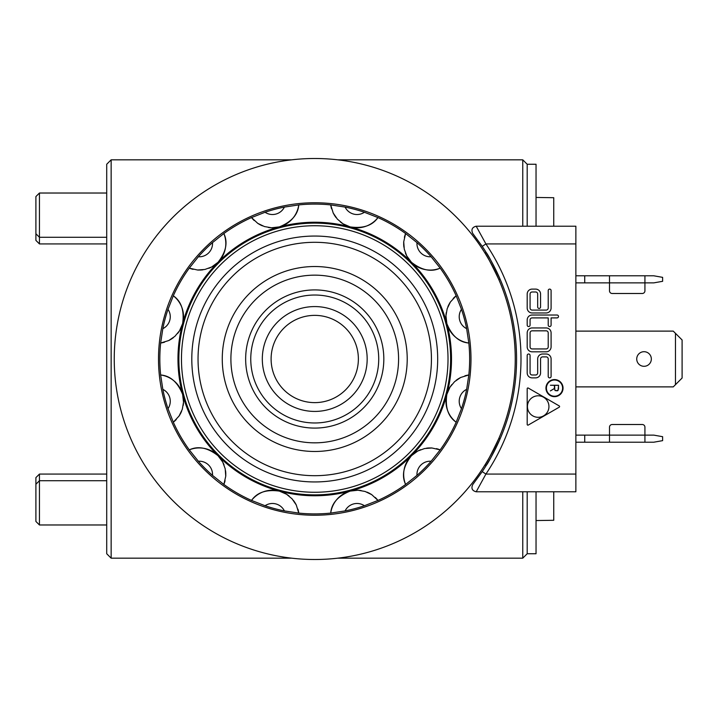 <?xml version="1.0" encoding="UTF-8"?>
<svg xmlns="http://www.w3.org/2000/svg" width="718" height="718" viewBox="0 0 718 718"><rect width="100%" height="100%" fill="white"/><g stroke="black" fill="none" stroke-linecap="round" stroke-linejoin="round"><path stroke-width="1.08" d="M337.774 558.173L522.767 558.173L527.191 553.749L527.191 491.785L527.191 553.749L536.041 553.749L536.041 491.785M522.767 226.215L522.767 159.827L527.191 164.251L527.191 226.215L527.191 164.251L536.041 164.251L536.041 226.215M106.713 474.077L39.445 474.077L39.445 524.975L106.713 524.975M39.445 474.077L35.9 477.614L35.9 521.439L39.445 524.975M106.713 193.025L39.445 193.025L39.445 243.923L106.713 243.923M39.445 193.025L35.9 196.561L35.9 240.386L39.445 243.923M553.749 491.785L553.749 520.29L536.041 520.55M536.041 197.45L553.749 197.71L553.749 226.215M451.281 351.129A136.761 136.761 0 0 0 310.804 222.293A136.761 136.761 0 0 0 177.974 359A136.761 136.761 0 0 0 311.576 495.725A136.761 136.761 0 0 0 451.281 351.129M345.089 207.089A13.274 13.274 0 0 0 364.412 212.268A154.908 154.908 0 0 0 345.089 207.089L330.711 204.917A154.908 154.908 0 0 0 298.769 204.917L284.391 207.089A154.908 154.908 0 0 0 265.068 212.268A13.274 13.274 0 0 0 284.391 207.089M364.412 212.268L377.955 217.572A154.908 154.908 0 0 1 405.616 233.538L416.978 242.621A154.908 154.908 0 0 1 431.123 256.766L440.197 268.128A154.908 154.908 0 0 1 456.163 295.789L461.468 309.332A154.908 154.908 0 0 1 466.646 328.656L468.827 343.033A154.908 154.908 0 0 1 468.827 374.967L466.646 389.344A154.908 154.908 0 0 1 461.468 408.668L456.163 422.211A154.908 154.908 0 0 1 440.197 449.872L431.123 461.234A154.908 154.908 0 0 1 416.978 475.379L405.616 484.462A154.908 154.908 0 0 1 377.955 500.428L364.412 505.732A154.908 154.908 0 0 1 345.089 510.911L330.711 513.083A154.908 154.908 0 0 1 298.769 513.083L284.391 510.911A154.908 154.908 0 0 1 265.068 505.732L251.524 500.428A154.908 154.908 0 0 1 223.863 484.462L212.501 475.379A154.908 154.908 0 0 1 198.356 461.234L189.283 449.872A154.908 154.908 0 0 1 173.316 422.211L168.012 408.668A154.908 154.908 0 0 1 162.833 389.344L160.653 374.967A154.908 154.908 0 0 1 160.653 343.033L162.833 328.656A154.908 154.908 0 0 1 168.012 309.332L173.316 295.789A154.908 154.908 0 0 1 189.283 268.128L198.356 256.766A154.908 154.908 0 0 1 212.501 242.621L223.863 233.538A154.908 154.908 0 0 1 251.524 217.572L265.068 212.268M405.616 233.538A26.557 26.557 0 0 0 404.396 237.362A26.557 26.557 0 0 1 405.616 233.538L403.722 241.804L404.279 249.191L406.765 255.967L411.45 262.294C421.789 270.363 431.374 272.301 440.197 268.128A26.557 26.557 0 0 1 414.941 265.229A26.557 26.557 0 0 0 440.197 268.128M330.711 204.917A26.557 26.557 0 0 0 331.563 208.83A26.557 26.557 0 0 1 330.711 204.917L333.206 213.013L337.379 219.134L342.926 223.756L350.133 226.897C363.129 228.71 372.4 225.605 377.955 217.572A26.557 26.557 0 0 1 354.629 227.696A26.557 26.557 0 0 0 377.955 217.572M251.524 217.572A26.557 26.557 0 0 0 254.226 220.543A26.557 26.557 0 0 1 251.524 217.572L257.735 223.343L264.412 226.547L271.521 227.786L279.347 226.897C291.499 221.97 297.97 214.646 298.769 204.917A26.557 26.557 0 0 1 283.637 225.335A26.557 26.557 0 0 0 298.769 204.917M189.283 268.128A26.557 26.557 0 0 0 193.097 269.349A26.557 26.557 0 0 1 189.283 268.128L197.549 270.013L204.926 269.456L211.702 266.97L218.03 262.294C226.098 251.955 228.046 242.37 223.863 233.538A26.557 26.557 0 0 1 220.973 258.803A26.557 26.557 0 0 0 223.863 233.538M160.653 343.033A26.557 26.557 0 0 0 164.575 342.181A26.557 26.557 0 0 1 160.653 343.033L168.757 340.538L174.869 336.356L179.5 330.819L182.632 323.603C184.454 310.616 181.34 301.345 173.316 295.789A26.557 26.557 0 0 1 183.431 319.106A26.557 26.557 0 0 0 173.316 295.789M173.316 422.211A26.557 26.557 0 0 0 176.278 419.518A26.557 26.557 0 0 1 173.316 422.211L179.078 416L182.291 409.332L183.521 402.215L182.632 394.397C177.714 382.245 170.39 375.765 160.653 374.967A26.557 26.557 0 0 1 181.08 390.107A26.557 26.557 0 0 0 160.653 374.967M223.863 484.462A26.557 26.557 0 0 0 225.084 480.638A26.557 26.557 0 0 1 223.863 484.462L225.757 476.196L225.201 468.809L222.715 462.033L218.03 455.706C207.69 447.637 198.105 445.699 189.283 449.872A26.557 26.557 0 0 1 214.538 452.771A26.557 26.557 0 0 0 189.283 449.872M298.769 513.083A26.557 26.557 0 0 0 297.916 509.17A26.557 26.557 0 0 1 298.769 513.083L296.274 504.987L292.1 498.866L286.554 494.244L279.347 491.103C266.351 489.29 257.08 492.395 251.524 500.428A26.557 26.557 0 0 1 274.85 490.304A26.557 26.557 0 0 0 251.524 500.428M377.955 500.428A26.557 26.557 0 0 0 375.254 497.457A26.557 26.557 0 0 1 377.955 500.428L371.744 494.657L365.067 491.453L357.959 490.215L350.133 491.103C337.981 496.03 331.51 503.354 330.711 513.083A26.557 26.557 0 0 1 345.843 492.665A26.557 26.557 0 0 0 330.711 513.083M440.197 449.872A26.557 26.557 0 0 0 436.382 448.651A26.557 26.557 0 0 1 440.197 449.872L431.931 447.987L424.553 448.544L417.768 451.03L411.45 455.706C403.381 466.045 401.434 475.63 405.616 484.462A26.557 26.557 0 0 1 408.506 459.197A26.557 26.557 0 0 0 405.616 484.462M456.163 295.789A26.557 26.557 0 0 0 453.202 298.482A26.557 26.557 0 0 1 456.163 295.789L450.401 302L447.188 308.668L445.959 315.785L446.847 323.603C451.766 335.755 459.089 342.235 468.827 343.033A26.557 26.557 0 0 1 448.4 327.893A26.557 26.557 0 0 0 468.827 343.033M468.827 374.967A26.557 26.557 0 0 0 464.905 375.819A26.557 26.557 0 0 1 468.827 374.967L460.723 377.462L454.611 381.644L449.98 387.181L446.847 394.397C445.025 407.384 448.14 416.655 456.163 422.211A26.557 26.557 0 0 1 446.049 398.894A26.557 26.557 0 0 0 456.163 422.211M225.775 475.837A26.557 26.557 0 0 0 225.811 474.769A26.557 26.557 0 0 1 225.775 475.837M225.811 474.042A26.557 26.557 0 0 0 225.542 470.712A26.557 26.557 0 0 1 225.811 474.042M224.034 464.932A26.557 26.557 0 0 0 221.754 460.382A26.557 26.557 0 0 1 224.034 464.932M221.727 460.328A26.557 26.557 0 0 0 218.039 455.715A26.557 26.557 0 0 1 221.727 460.328M296.112 504.664A26.557 26.557 0 0 0 295.61 503.722A26.557 26.557 0 0 1 296.112 504.664M295.242 503.094A26.557 26.557 0 0 0 293.348 500.347A26.557 26.557 0 0 1 295.242 503.094M289.157 496.093A26.557 26.557 0 0 0 284.902 493.293A26.557 26.557 0 0 1 289.157 496.093M284.849 493.266A26.557 26.557 0 0 0 283.637 492.656A26.557 26.557 0 0 1 284.849 493.266M371.439 494.46A26.557 26.557 0 0 0 370.533 493.894A26.557 26.557 0 0 1 371.439 494.46M369.905 493.535A26.557 26.557 0 0 0 366.889 492.108A26.557 26.557 0 0 1 369.905 493.535M361.127 490.52A26.557 26.557 0 0 0 356.047 490.215A26.557 26.557 0 0 1 361.127 490.52M355.984 490.223A26.557 26.557 0 0 0 354.629 490.304A26.557 26.557 0 0 1 355.984 490.223M353.507 490.43A26.557 26.557 0 0 0 350.142 491.103A26.557 26.557 0 0 1 353.507 490.43M350.133 491.103A26.557 26.557 0 0 0 346.884 492.207A26.557 26.557 0 0 1 350.133 491.103M431.581 447.96A26.557 26.557 0 0 0 430.504 447.933A26.557 26.557 0 0 1 431.581 447.96M429.777 447.933A26.557 26.557 0 0 0 426.456 448.194A26.557 26.557 0 0 1 429.777 447.933M420.676 449.701A26.557 26.557 0 0 0 414.941 452.771A26.557 26.557 0 0 1 420.676 449.701M414.026 453.444A26.557 26.557 0 0 0 411.45 455.706A26.557 26.557 0 0 1 414.026 453.444M460.409 377.623A26.557 26.557 0 0 0 459.457 378.135A26.557 26.557 0 0 1 460.409 377.623M458.838 378.494A26.557 26.557 0 0 0 456.083 380.387A26.557 26.557 0 0 1 458.838 378.494M451.837 384.588A26.557 26.557 0 0 0 448.4 390.107A26.557 26.557 0 0 1 451.837 384.588M447.942 391.139A26.557 26.557 0 0 0 446.847 394.388A26.557 26.557 0 0 1 447.942 391.139M446.838 394.406A26.557 26.557 0 0 0 446.174 397.763A26.557 26.557 0 0 1 446.838 394.406M450.204 302.296A26.557 26.557 0 0 0 449.639 303.211A26.557 26.557 0 0 1 450.204 302.296M449.28 303.84A26.557 26.557 0 0 0 447.844 306.855A26.557 26.557 0 0 1 449.28 303.84M446.264 312.608A26.557 26.557 0 0 0 446.838 323.594A26.557 26.557 0 0 1 446.264 312.608M403.704 242.163A26.557 26.557 0 0 0 403.669 243.231A26.557 26.557 0 0 1 403.704 242.163M403.669 243.958A26.557 26.557 0 0 0 403.938 247.288A26.557 26.557 0 0 1 403.669 243.958M405.446 253.068A26.557 26.557 0 0 0 407.725 257.618A26.557 26.557 0 0 1 405.446 253.068M407.752 257.672A26.557 26.557 0 0 0 411.441 262.285A26.557 26.557 0 0 1 407.752 257.672M333.367 213.336A26.557 26.557 0 0 0 333.87 214.278A26.557 26.557 0 0 1 333.367 213.336M334.238 214.906A26.557 26.557 0 0 0 336.132 217.653A26.557 26.557 0 0 1 334.238 214.906M340.323 221.907A26.557 26.557 0 0 0 344.577 224.707A26.557 26.557 0 0 1 340.323 221.907M344.631 224.734A26.557 26.557 0 0 0 350.133 226.897A26.557 26.557 0 0 1 344.631 224.734M258.04 223.54A26.557 26.557 0 0 0 258.947 224.106A26.557 26.557 0 0 1 258.04 223.54M259.575 224.465A26.557 26.557 0 0 0 262.591 225.892A26.557 26.557 0 0 1 259.575 224.465M268.352 227.48A26.557 26.557 0 0 0 273.432 227.786A26.557 26.557 0 0 1 268.352 227.48M273.495 227.777A26.557 26.557 0 0 0 274.85 227.696A26.557 26.557 0 0 1 273.495 227.777M197.899 270.04A26.557 26.557 0 0 0 198.976 270.067A26.557 26.557 0 0 1 197.899 270.04M199.703 270.067A26.557 26.557 0 0 0 203.023 269.806A26.557 26.557 0 0 1 199.703 270.067M208.803 268.299A26.557 26.557 0 0 0 214.538 265.229A26.557 26.557 0 0 1 208.803 268.299M169.071 340.377A26.557 26.557 0 0 0 170.022 339.865A26.557 26.557 0 0 1 169.071 340.377M170.642 339.506A26.557 26.557 0 0 0 173.397 337.613A26.557 26.557 0 0 1 170.642 339.506M177.642 333.412A26.557 26.557 0 0 0 180.451 329.167A26.557 26.557 0 0 1 177.642 333.412M180.478 329.113A26.557 26.557 0 0 0 181.08 327.893A26.557 26.557 0 0 1 180.478 329.113M179.276 415.704A26.557 26.557 0 0 0 179.841 414.789A26.557 26.557 0 0 1 179.276 415.704M180.2 414.16A26.557 26.557 0 0 0 181.636 411.145A26.557 26.557 0 0 1 180.2 414.16M183.216 405.392A26.557 26.557 0 0 0 183.431 398.894A26.557 26.557 0 0 1 183.216 405.392M450.617 359A135.881 135.881 0 0 1 314.735 494.881A135.881 135.881 0 0 1 179.087 351.174A135.881 135.881 0 0 1 314.735 223.118A135.881 135.881 0 0 1 450.617 359M398.58 359A83.835 83.835 0 0 1 312.33 442.8A83.835 83.835 0 0 1 230.9 359A83.835 83.835 0 0 1 310.391 275.272A83.835 83.835 0 0 1 398.58 359M262.402 362.016A52.423 52.423 0 0 1 313.227 306.595A52.423 52.423 0 0 1 367.167 359A52.423 52.423 0 0 1 316.252 411.405A52.423 52.423 0 0 1 262.402 362.016M250.869 362.68A63.974 63.974 0 0 1 312.895 295.053A63.974 63.974 0 0 1 378.718 359A63.974 63.974 0 0 1 316.584 422.947A63.974 63.974 0 0 1 250.869 362.68M111.146 558.173L111.146 159.827L106.713 164.251L106.713 553.749L111.146 558.173L291.705 558.173M522.767 558.173L522.767 491.785M522.767 159.827L337.774 159.827A200.501 200.501 0 0 0 291.705 159.827L111.146 159.827M644.926 427.165L644.926 435.126L644.926 427.165A2.657 2.657 0 0 0 644.926 427.147L644.926 427.165A2.657 2.657 0 0 0 642.269 424.509L612.167 424.509A2.657 2.657 0 0 0 609.51 427.147A2.657 2.657 0 0 1 609.51 427.147L609.51 442.207L644.926 442.207L584.73 442.207L619.912 442.207M662.624 440.646L653.775 442.207L644.926 442.207L653.775 442.207L662.624 440.646L662.624 436.688L653.775 435.126L644.926 435.126L644.926 442.207L634.524 442.207M584.73 282.874L644.926 282.874L644.926 290.835A2.657 2.657 0 0 1 642.269 293.491L612.167 293.491A2.657 2.657 0 0 1 609.51 290.853A2.657 2.657 0 0 0 609.51 290.853L609.51 275.793L584.73 275.793L584.73 282.874L575.872 282.874L609.51 282.874L609.51 290.835A2.657 2.657 0 0 0 612.167 293.491L642.269 293.491A2.657 2.657 0 0 0 644.926 290.853L644.926 282.874L653.775 282.874L662.624 281.312L662.624 277.354L653.775 275.793L644.926 275.793L644.926 282.874L653.775 282.874L662.624 281.312M575.872 442.207L584.73 442.207L575.872 442.207M337.774 159.827A200.501 200.501 0 0 0 314.735 158.498A200.501 200.501 0 0 1 515.237 359A200.501 200.501 0 0 1 314.735 559.501A200.501 200.501 0 0 1 114.243 359A200.501 200.501 0 0 1 337.774 159.827M538.805 417.293A10.752 10.752 0 0 0 548.938 406.244A10.752 10.752 0 0 0 538.186 395.797A10.752 10.752 0 0 0 527.434 406.307A10.752 10.752 0 0 0 538.805 417.293M619.93 275.793L634.524 275.793L619.93 275.793M563.029 387.621A8.544 8.544 0 0 0 554.26 379.58A8.544 8.544 0 0 0 545.958 388.115A8.544 8.544 0 0 0 554.305 396.659A8.544 8.544 0 0 0 563.029 387.621M644.459 351.712A7.306 7.306 0 0 1 651.334 359.206A7.306 7.306 0 0 1 644.037 366.306A7.306 7.306 0 0 1 636.731 359.171A7.306 7.306 0 0 1 644.459 351.712M484.785 465.228L484.785 465.228C486.607 463.128 491.256 454.27 498.732 438.671L500.177 438.671C492.754 454.279 488.15 463.137 486.355 465.228L484.785 465.228M498.732 279.329L500.177 279.329C492.754 263.721 488.15 254.863 486.355 252.772L484.785 252.772C486.607 254.872 491.256 263.73 498.732 279.329A200.501 200.501 0 0 1 314.735 559.501A200.501 200.501 0 0 1 114.243 359M562.589 387.648A8.095 8.095 0 0 0 554.269 380.019A8.095 8.095 0 0 0 546.407 388.115A8.095 8.095 0 0 0 554.314 396.21A8.095 8.095 0 0 0 562.589 387.648M548.211 332.874A2.055 2.055 0 0 0 546.147 330.827L532.128 330.827A2.055 2.055 0 0 0 530.072 332.883L530.072 346.875A2.055 2.055 0 0 0 532.128 348.939L546.147 348.939A2.055 2.055 0 0 0 546.165 348.93A2.055 2.055 0 0 0 548.211 346.875L548.211 332.883A2.055 2.055 0 0 0 548.211 332.874M537.683 294.021A2.055 2.055 0 0 0 535.628 291.984L532.128 291.984A2.055 2.055 0 0 0 530.072 294.039L530.072 308.031A2.055 2.055 0 0 0 532.128 310.086L546.147 310.086A2.055 2.055 0 0 0 548.211 308.031L548.211 290.539A1.445 1.445 0 0 1 549.683 289.103A1.445 1.445 0 0 1 551.092 290.539L551.092 308.031A4.936 4.936 0 0 1 546.147 312.967L532.128 312.967A4.936 4.936 0 0 1 527.191 308.031L527.191 294.039A4.936 4.936 0 0 1 532.128 289.103L535.628 289.103A4.936 4.936 0 0 1 540.564 294.003A4.936 4.936 0 0 0 540.564 294.003L540.564 307.008A1.445 1.445 0 0 1 539.164 308.444A1.445 1.445 0 0 1 537.683 307.008L537.683 294.039A2.055 2.055 0 0 0 537.683 294.021M557.141 317.894A1.445 1.445 0 0 0 558.496 316.414A1.445 1.445 0 0 0 557.06 315.022L532.128 315.022A4.936 4.936 0 0 0 527.191 319.959L527.191 325.101A1.445 1.445 0 0 0 528.672 326.546A1.445 1.445 0 0 0 530.072 325.101L530.072 319.959A2.055 2.055 0 0 1 532.119 317.903A2.055 2.055 0 0 0 532.119 317.903L548.211 317.903L548.211 325.101A1.445 1.445 0 0 0 549.692 326.546A1.445 1.445 0 0 0 551.092 325.101L551.092 317.903L557.06 317.903A1.445 1.445 0 0 0 557.141 317.894M535.655 377.874A4.936 4.936 0 0 0 540.564 372.938L540.564 358.937A2.055 2.055 0 0 1 542.611 356.882A2.055 2.055 0 0 0 542.611 356.882L546.147 356.882A2.055 2.055 0 0 1 548.211 358.937L548.211 376.429A1.445 1.445 0 0 0 549.692 377.874A1.445 1.445 0 0 0 551.092 376.429L551.092 358.937A4.936 4.936 0 0 0 546.147 354.001L542.62 354.001A4.936 4.936 0 0 0 537.683 358.937L537.683 372.938A2.055 2.055 0 0 1 535.637 374.993A2.055 2.055 0 0 0 535.637 374.993L532.128 374.993A2.055 2.055 0 0 1 530.072 372.947A2.055 2.055 0 0 0 530.072 372.947L530.072 355.446A1.445 1.445 0 0 0 528.663 354.001A1.445 1.445 0 0 0 527.191 355.446L527.191 372.938A4.936 4.936 0 0 0 532.128 377.874L535.628 377.874A4.936 4.936 0 0 0 535.655 377.874M575.872 474.077L575.872 491.785L476.187 491.785L485.906 474.077L575.872 474.077L575.872 226.215L476.187 226.215L485.906 243.923L482.236 246.391L472.722 233.404C471.026 229.625 472.175 227.238 476.187 226.215C472.175 227.238 471.026 229.625 472.722 233.404M527.191 346.911A4.936 4.936 0 0 0 532.128 351.82L546.147 351.82A4.936 4.936 0 0 0 551.092 346.875L551.092 332.883A4.936 4.936 0 0 0 546.147 327.946L532.128 327.946A4.936 4.936 0 0 0 527.191 332.883L527.191 346.875A4.936 4.936 0 0 0 527.191 346.911M472.722 484.596C471.026 488.375 472.175 490.762 476.187 491.785C472.175 490.762 471.026 488.375 472.722 484.596L482.236 471.609L485.906 474.077A206.254 206.254 0 0 0 485.906 243.923L485.844 243.806M609.51 275.793L644.926 275.793M675.458 384.668L675.458 333.331L682.1 339.964L682.1 378.036L673.251 386.885L575.872 386.885M575.872 331.115L673.251 331.115L675.458 333.331M644.926 435.126L575.872 435.126M584.73 435.126L584.73 442.207M612.167 424.509L642.269 424.509M584.73 275.793L575.872 275.793M609.51 290.835L609.51 282.874M482.236 471.609A201.83 201.83 0 0 0 482.236 246.391A201.83 201.83 0 0 1 482.236 471.609M550.365 390.906L554.431 388.465L554.431 385.342L550.41 385.252L558.595 385.252L557.985 390.574L555.122 390.574L554.502 388.528L550.365 390.906M557.249 390.816L558.505 389.129L558.505 385.342L554.592 385.342L554.799 389.937L555.22 390.574L557.249 390.816M528.269 388.052A0.718 0.718 0 0 0 527.191 388.671L527.191 424.428A0.718 0.718 0 0 0 528.269 425.056L559.232 407.178A0.718 0.718 0 0 0 559.232 405.93L528.269 388.052M461.468 309.332A13.274 13.274 0 0 0 466.646 328.656M416.978 242.621A13.274 13.274 0 0 0 431.123 256.766M198.356 256.766A13.274 13.274 0 0 0 212.501 242.621M162.833 328.656A13.274 13.274 0 0 0 168.012 309.332M168.012 408.668A13.274 13.274 0 0 0 162.833 389.344M212.501 475.379A13.274 13.274 0 0 0 198.356 461.234M284.391 510.911A13.274 13.274 0 0 0 265.068 505.732M364.412 505.732A13.274 13.274 0 0 0 345.089 510.911M431.123 461.234A13.274 13.274 0 0 0 416.978 475.379M466.646 389.344A13.274 13.274 0 0 0 461.468 408.668M314.735 225.73A133.27 133.27 0 0 1 448.014 359A133.27 133.27 0 0 1 314.735 492.27A133.27 133.27 0 0 1 181.609 352.843A133.27 133.27 0 0 1 314.735 225.73M383.825 359A69.09 69.09 0 0 1 312.752 428.063A69.09 69.09 0 0 1 245.655 359A69.09 69.09 0 0 1 311.154 290.009A69.09 69.09 0 0 1 383.825 359M192.002 366.081A122.94 122.94 0 0 1 311.199 236.105A122.94 122.94 0 0 1 437.684 359A122.94 122.94 0 0 1 318.28 481.895A122.94 122.94 0 0 1 192.002 366.081M271.108 359A43.627 43.627 0 0 1 312.474 315.426A43.627 43.627 0 0 1 358.372 359A43.627 43.627 0 0 1 314.735 402.627A43.627 43.627 0 0 1 271.108 359M222.266 359A92.478 92.478 0 0 1 309.943 266.647A92.478 92.478 0 0 1 407.214 359A92.478 92.478 0 0 1 314.735 451.478A92.478 92.478 0 0 1 222.266 359M198.042 359A116.693 116.693 0 0 1 308.686 242.46A116.693 116.693 0 0 1 431.437 359A116.693 116.693 0 0 1 314.735 475.693A116.693 116.693 0 0 1 198.042 359M326.277 158.831A200.501 200.501 0 0 1 515.237 359M158.498 359A156.237 156.237 0 0 1 306.631 202.97A156.237 156.237 0 0 1 470.981 359A156.237 156.237 0 0 1 314.735 515.237A156.237 156.237 0 0 1 158.498 359M575.872 243.923L485.906 243.923M106.713 237.281L39.445 237.281L35.9 233.745M106.713 480.719L39.445 480.719L35.9 484.255"/></g></svg>
